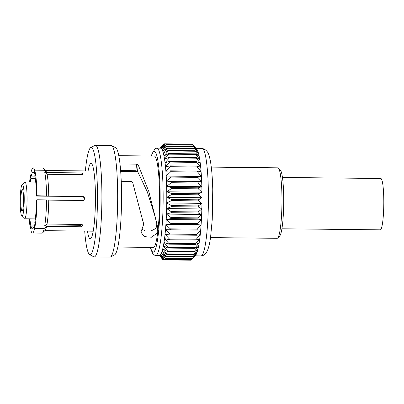 <?xml version="1.0" encoding="UTF-8"?>
<svg xmlns="http://www.w3.org/2000/svg" width="404" height="404" viewBox="0 0 404 404"><rect width="100%" height="100%" fill="white"/><g stroke="black" fill="none" stroke-linecap="round" stroke-linejoin="round"><path stroke-width="0.61" d="M278.432 168.125L280.396 170.165A33.204 4.207 90.6 0 1 283.714 203.136A33.204 4.207 90.6 0 1 279.689 236.032L277.684 238.032A35.244 4.464 -89.4 0 0 281.952 203.121A35.244 4.464 -89.4 0 0 278.432 168.125A35.244 4.464 -89.4 0 0 277.866 167.832L211.287 167.115M210.529 237.597L277.109 238.315A35.244 4.464 -89.4 0 0 277.487 238.188A35.244 4.464 -89.4 0 0 277.684 238.032M22.21 211.095A10.797 1.369 90.6 0 1 20.836 201.232A10.797 1.369 90.6 0 1 22.21 189.577A10.797 1.369 90.6 0 1 22.498 189.627A10.797 1.369 90.6 0 1 23.578 200.349A10.797 1.369 90.6 0 1 22.271 211.045A10.797 1.369 90.6 0 1 22.21 211.095M23.437 194.743A8.762 1.111 -89.4 0 0 23.321 205.954M21.786 216.084L24.24 218.635A18.427 2.333 -89.4 0 0 24.538 218.786A18.427 2.333 -89.4 0 0 24.735 218.726A18.427 2.333 -89.4 0 0 27.073 199.606A18.427 2.333 -89.4 0 0 24.932 181.936A18.427 2.333 -89.4 0 0 24.735 182.002A18.427 2.333 -89.4 0 0 24.634 182.083L22.124 184.583A15.882 2.01 -89.4 0 0 20.2 200.313A15.882 2.01 -89.4 0 0 21.786 216.084A15.882 2.01 -89.4 0 0 22.21 216.16A15.882 2.01 -89.4 0 0 24.23 199.015A15.882 2.01 -89.4 0 0 22.21 184.507A15.882 2.01 -89.4 0 0 22.124 184.583M33.815 226.871L31.244 226.846A28.3 3.585 -89.4 0 0 32.512 228.745A28.3 3.585 -89.4 0 0 32.815 228.649A28.3 3.585 -89.4 0 0 34.38 224.796L35.012 224.801M29.896 218.842A28.3 3.585 -89.4 0 0 30.795 225.109L34.3 225.144M35.305 178.472L30.795 178.422A28.3 3.585 -89.4 0 0 30.29 181.992M31.244 226.846L30.972 230.724A32.578 4.126 -89.4 0 0 32.466 233.022L42.041 233.123A32.578 4.126 -89.4 0 0 42.39 233.012A32.578 4.126 -89.4 0 0 42.561 232.876L45.071 230.426A30.083 3.808 -89.4 0 0 46.596 226.397L81.017 226.765L82.365 226.129A30.083 3.808 -89.4 0 0 82.547 225.2L81.467 224.442L47.046 224.074A30.083 3.808 -89.4 0 0 48.727 200.116L83.148 200.485L83.906 200.227L84.365 199.278A30.083 3.808 -89.4 0 0 84.365 197.652L83.148 196.425L48.727 196.056A30.083 3.808 -89.4 0 0 47.046 174.301L81.467 174.669L82.547 174.109A30.083 3.808 -89.4 0 0 82.365 173.412L81.017 172.932L46.596 172.564L44.233 170.276L34.653 170.17L34.38 174.048A28.3 3.585 -89.4 0 0 33.118 172.149A28.3 3.585 -89.4 0 0 32.815 172.25A28.3 3.585 -89.4 0 0 31.244 176.099L34.906 176.139M32.466 233.022A32.578 4.126 -89.4 0 0 32.815 232.911A32.578 4.126 -89.4 0 0 34.653 228.321L34.38 224.796M87.461 231.118A37.678 4.772 -89.4 0 0 90.254 238.744A37.678 4.772 -89.4 0 0 90.658 238.613A37.678 4.772 -89.4 0 0 95.44 199.531A37.678 4.772 -89.4 0 0 91.062 163.393A37.678 4.772 -89.4 0 0 90.658 163.524A37.678 4.772 -89.4 0 0 88.107 170.958M84.709 231.088A53.656 6.792 -89.4 0 0 89.632 254.601A53.656 6.792 -89.4 0 0 90.658 254.535A53.656 6.792 -89.4 0 0 97.475 197.102A53.656 6.792 -89.4 0 0 90.784 147.526A53.656 6.792 -89.4 0 0 90.658 147.601A53.656 6.792 -89.4 0 0 85.355 170.927M89.632 254.601L93.743 256.808A55.828 7.07 -89.4 0 0 94.208 256.939A55.828 7.07 -89.4 0 0 94.809 256.747A55.828 7.07 -89.4 0 0 101.894 198.834A55.828 7.07 -89.4 0 0 95.405 145.288A55.828 7.07 -89.4 0 0 94.935 145.405L90.784 147.526M94.208 256.939L109.984 257.106A55.828 7.07 -89.4 0 0 110.454 256.989A55.828 7.07 -89.4 0 0 110.58 256.914A55.828 7.07 -89.4 0 0 117.655 200.849A55.828 7.07 -89.4 0 0 111.645 145.586A55.828 7.07 -89.4 0 0 111.181 145.455L95.405 145.288M110.454 256.989L114.61 254.868A53.656 6.792 -89.4 0 0 114.731 254.798A53.656 6.792 -89.4 0 0 121.528 200.909A53.656 6.792 -89.4 0 0 115.756 147.793L111.645 145.586M117.801 247.056L153.257 247.44A45.697 5.787 -89.4 0 0 153.747 247.278A45.697 5.787 -89.4 0 0 159.55 199.879A45.697 5.787 -89.4 0 0 154.237 156.05L118.781 155.671M121.245 181.295L131.098 181.401L132.684 182.487L143.708 224.311L140.925 232.128L144.329 236.628L151.404 237.214L156.919 233.381L157.752 227.588L154.99 216.322L147.268 191.754L137.547 171.372L135.931 170.705L136.522 164.145L120.003 163.968M136.522 164.145L138.168 164.857L137.547 171.372M156.752 223.2L148.854 191.602L138.168 164.857M155.767 255.424L159.398 255.464A53.656 6.792 -89.4 0 0 159.974 255.283A53.656 6.792 -89.4 0 0 160.686 254.52A53.656 6.792 -89.4 0 0 161.393 253.187A53.656 6.792 -89.4 0 0 162.085 251.288A53.656 6.792 -89.4 0 0 162.746 248.844A53.656 6.792 -89.4 0 0 163.383 245.89A53.656 6.792 -89.4 0 0 163.984 242.451A53.656 6.792 -89.4 0 0 164.539 238.567A53.656 6.792 -89.4 0 0 165.044 234.28A53.656 6.792 -89.4 0 0 165.494 229.639A53.656 6.792 -89.4 0 0 165.882 224.69A53.656 6.792 -89.4 0 0 166.206 219.488A53.656 6.792 -89.4 0 0 166.458 214.1A53.656 6.792 -89.4 0 0 166.645 208.57A53.656 6.792 -89.4 0 0 166.756 202.97A53.656 6.792 -89.4 0 0 166.791 197.359A53.656 6.792 -89.4 0 0 166.756 191.794A53.656 6.792 -89.4 0 0 166.645 186.34A53.656 6.792 -89.4 0 0 166.458 181.053A53.656 6.792 -89.4 0 0 166.206 175.998A53.656 6.792 -89.4 0 0 165.882 171.22A53.656 6.792 -89.4 0 0 165.494 166.781A53.656 6.792 -89.4 0 0 165.044 162.726A53.656 6.792 -89.4 0 0 164.539 159.095A53.656 6.792 -89.4 0 0 163.984 155.934A53.656 6.792 -89.4 0 0 163.383 153.278A53.656 6.792 -89.4 0 0 162.746 151.152A53.656 6.792 -89.4 0 0 162.085 149.581A53.656 6.792 -89.4 0 0 161.393 148.586A53.656 6.792 -89.4 0 0 160.686 148.172A53.656 6.792 -89.4 0 0 160.55 148.157L156.919 148.117A53.656 6.792 -89.4 0 1 163.155 199.581A53.656 6.792 -89.4 0 1 156.343 255.242A53.656 6.792 -89.4 0 1 155.767 255.424L154.601 255.177L152.808 253.672L151.01 249.717L150.399 247.41M191.395 259.686A58.06 7.353 -89.4 0 0 191.476 259.595L195.884 254.899L192.112 258.656L165.216 258.368L160.686 254.52L164.579 259.307A58.06 7.353 -89.4 0 1 164.443 259.449L191.344 259.737A58.06 7.353 -89.4 0 0 191.395 259.686L195.516 255.368A53.656 6.792 -89.4 0 0 195.884 254.899A53.656 6.792 -89.4 0 0 196.591 253.566A53.656 6.792 -89.4 0 0 197.283 251.667A53.656 6.792 -89.4 0 0 197.945 249.223A53.656 6.792 -89.4 0 0 198.581 246.268A53.656 6.792 -89.4 0 0 199.182 242.829A53.656 6.792 -89.4 0 0 199.738 238.946A53.656 6.792 -89.4 0 0 200.243 234.658A53.656 6.792 -89.4 0 0 200.692 230.012A53.656 6.792 -89.4 0 0 201.081 225.068A53.656 6.792 -89.4 0 0 201.404 219.867A53.656 6.792 -89.4 0 0 201.657 214.474A53.656 6.792 -89.4 0 0 201.843 208.949A53.656 6.792 -89.4 0 0 201.955 203.348A53.656 6.792 -89.4 0 0 201.99 197.733A53.656 6.792 -89.4 0 0 201.955 192.173A53.656 6.792 -89.4 0 0 201.843 186.714A53.656 6.792 -89.4 0 0 201.657 181.431A53.656 6.792 -89.4 0 0 201.404 176.371A53.656 6.792 -89.4 0 0 201.081 171.599A53.656 6.792 -89.4 0 0 200.692 167.155A53.656 6.792 -89.4 0 0 200.243 163.1A53.656 6.792 -89.4 0 0 199.738 159.474A53.656 6.792 -89.4 0 0 199.182 156.313A53.656 6.792 -89.4 0 0 198.581 153.656A53.656 6.792 -89.4 0 0 197.945 151.53A53.656 6.792 -89.4 0 0 197.283 149.96A53.656 6.792 -89.4 0 0 196.657 149.031L192.87 144.92A58.06 7.353 -89.4 0 1 192.996 145.107L166.1 144.819A58.06 7.353 -89.4 0 0 165.973 144.632L192.87 144.92M156.873 223.75A30.083 3.808 90.6 0 1 156.08 228.048M46.596 172.564A30.083 3.808 -89.4 0 0 45.713 170.741L43.253 168.236A32.578 4.126 -89.4 0 0 42.738 167.978L33.163 167.872A32.578 4.126 -89.4 0 0 30.972 172.579L31.244 176.099M82.365 226.129L82.254 224.659A28.3 3.585 -89.4 0 0 82.254 224.654L80.901 225.296L46.056 224.922M83.699 200.359L84.138 199.424A28.3 3.585 -89.4 0 0 84.138 197.798L82.921 196.576L36.4 196.076A28.3 3.585 -89.4 0 0 34.83 175.785L35.103 171.907L44.682 172.013L47.046 174.301M192.112 258.656A58.06 7.353 -89.4 0 0 192.243 258.403L196.591 253.566L192.87 256.959A58.06 7.353 -89.4 0 0 192.996 256.601L197.283 251.667L193.602 254.656A58.06 7.353 -89.4 0 0 193.728 254.197L197.945 249.223L194.314 251.783A58.06 7.353 -89.4 0 0 194.43 251.227L198.581 246.268L194.986 248.364A58.06 7.353 -89.4 0 0 195.097 247.718L199.182 242.829L195.612 244.44A58.06 7.353 -89.4 0 0 195.718 243.708L199.738 238.946L196.192 240.047A58.06 7.353 -89.4 0 0 196.288 239.244L200.243 234.658L196.713 235.244A58.06 7.353 -89.4 0 0 196.798 234.371L200.692 230.012L197.172 230.078A58.06 7.353 -89.4 0 0 197.248 229.149L201.081 225.068L197.566 224.604A58.06 7.353 -89.4 0 0 197.627 223.624L201.404 219.867L197.884 218.887A58.06 7.353 -89.4 0 0 197.935 217.872L201.657 214.474L198.132 212.984A58.06 7.353 -89.4 0 0 198.167 211.943L201.843 208.949L198.298 206.964A58.06 7.353 -89.4 0 0 198.319 205.909L201.955 203.348L198.389 200.889A58.06 7.353 -89.4 0 0 198.394 199.834L201.99 197.733L198.394 194.829A58.06 7.353 -89.4 0 0 198.389 193.779L201.955 192.173L198.319 188.85A58.06 7.353 -89.4 0 0 198.298 187.82L201.843 186.714L198.167 183.012A58.06 7.353 -89.4 0 0 198.132 182.017L201.657 181.431L197.935 177.386A58.06 7.353 -89.4 0 0 197.884 176.437L201.404 176.371L197.627 172.033A58.06 7.353 -89.4 0 0 197.566 171.134L201.081 171.599L197.248 167.014A58.06 7.353 -89.4 0 0 197.172 166.175L200.692 167.155L196.798 162.373A58.06 7.353 -89.4 0 0 196.713 161.61L200.243 163.1L196.288 158.171A58.06 7.353 -89.4 0 0 196.192 157.484L199.738 159.474L195.718 154.449A58.06 7.353 -89.4 0 0 195.612 153.853L199.182 156.313L195.097 151.248A58.06 7.353 -89.4 0 0 194.986 150.748L198.581 153.656L194.43 148.606A58.06 7.353 -89.4 0 0 194.314 148.207L197.945 151.53L193.728 146.556A58.06 7.353 -89.4 0 0 193.602 146.258L197.283 149.96L192.996 145.107M192.839 144.92L192.243 144.289A58.06 7.353 -89.4 0 0 192.112 144.208L165.216 143.92A58.06 7.353 -89.4 0 1 165.347 144.001L161.393 148.586L165.973 144.632M191.582 144.203L164.579 143.814A58.06 7.353 -89.4 0 0 164.443 143.844L159.974 148.344L163.807 144.263A58.06 7.353 -89.4 0 0 163.756 144.314L160.09 148.152M164.443 259.449L159.974 255.283L163.807 259.868A58.06 7.353 -89.4 0 1 163.676 259.898L190.572 260.186A58.06 7.353 -89.4 0 0 190.703 260.156L191.127 259.737M198.394 194.829L171.498 194.541A58.06 7.353 -89.4 0 0 171.488 193.491L198.389 193.779M198.319 188.85L171.422 188.562A58.06 7.353 -89.4 0 0 171.402 187.532L198.298 187.82M198.389 200.889L171.488 200.601A58.06 7.353 -89.4 0 0 171.498 199.541L198.394 199.834M198.167 183.012L171.271 182.724A58.06 7.353 -89.4 0 0 171.235 181.729L198.132 182.017M197.935 177.386L171.038 177.098A58.06 7.353 -89.4 0 0 170.988 176.149L197.884 176.437M197.627 172.033L170.73 171.745A58.06 7.353 -89.4 0 0 170.67 170.847L197.566 171.134M197.248 167.014L170.352 166.721A58.06 7.353 -89.4 0 0 170.276 165.887L197.172 166.175M196.798 162.373L169.902 162.085A58.06 7.353 -89.4 0 0 169.816 161.322L196.713 161.61M196.288 158.171L169.392 157.883A58.06 7.353 -89.4 0 0 169.296 157.196L196.192 157.484M195.718 154.449L168.822 154.161A58.06 7.353 -89.4 0 0 168.715 153.565L195.612 153.853M195.097 151.248L168.2 150.96A58.06 7.353 -89.4 0 0 168.089 150.46L194.986 150.748M194.43 148.606L167.534 148.319A58.06 7.353 -89.4 0 0 167.418 147.92L194.314 148.207M193.728 146.556L166.832 146.268A58.06 7.353 -89.4 0 0 166.706 145.97L193.602 146.258M192.243 144.289L165.347 144.001M163.676 259.898L159.262 255.454L163.039 259.792A58.06 7.353 -89.4 0 1 162.908 259.711L162.312 259.08M163.039 259.792L163.569 259.797M163.807 259.868L190.703 260.156M164.579 259.307L191.476 259.595M165.216 258.368A58.06 7.353 -89.4 0 0 165.347 258.116L192.243 258.403M192.87 256.959L165.973 256.671A58.06 7.353 -89.4 0 0 166.1 256.313L192.996 256.601M193.602 254.656L166.706 254.368A58.06 7.353 -89.4 0 0 166.832 253.909L193.728 254.197M194.314 251.783L167.418 251.495A58.06 7.353 -89.4 0 0 167.534 250.94L194.43 251.227M194.986 248.364L168.089 248.076A58.06 7.353 -89.4 0 0 168.2 247.43L195.097 247.718M195.612 244.44L168.715 244.147A58.06 7.353 -89.4 0 0 168.822 243.42L195.718 243.708M196.192 240.047L169.296 239.759A58.06 7.353 -89.4 0 0 169.392 238.956L196.288 239.244M196.713 235.244L169.816 234.956A58.06 7.353 -89.4 0 0 169.902 234.083L196.798 234.371M197.172 230.078L170.276 229.79A58.06 7.353 -89.4 0 0 170.352 228.856L197.248 229.149M197.566 224.604L170.67 224.316A58.06 7.353 -89.4 0 0 170.73 223.336L197.627 223.624M197.884 218.887L170.988 218.599A58.06 7.353 -89.4 0 0 171.038 217.584L197.935 217.872M198.132 212.984L171.235 212.696A58.06 7.353 -89.4 0 0 171.271 211.656L198.167 211.943M198.298 206.964L171.402 206.676A58.06 7.353 -89.4 0 0 171.422 205.621L198.319 205.909M171.422 188.562L166.756 191.794L171.488 193.491M171.498 194.541L166.791 197.359L171.498 199.541M171.271 182.724L166.645 186.34L171.402 187.532M171.038 177.098L166.458 181.053L171.235 181.729M170.73 171.745L166.206 175.998L170.988 176.149M170.352 166.721L165.882 171.22L170.67 170.847M169.902 162.085L165.494 166.781L170.276 165.887M169.392 157.883L165.044 162.726L169.816 161.322M168.822 154.161L164.539 159.095L169.296 157.196M168.2 150.96L163.984 155.934L168.715 153.565M167.534 148.319L163.383 153.278L168.089 150.46M166.832 146.268L162.746 151.152L167.418 147.92M166.1 144.819L162.085 149.581L166.706 145.97M164.579 143.814L160.686 148.172L165.216 143.92M165.973 256.671L161.393 253.187L165.347 258.116M166.706 254.368L162.085 251.288L166.1 256.313M167.418 251.495L162.746 248.844L166.832 253.909M168.089 248.076L163.383 245.89L167.534 250.94M168.715 244.147L163.984 242.451L168.2 247.43M169.296 239.759L164.539 238.567L168.822 243.42M169.816 234.956L165.044 234.28L169.392 238.956M170.276 229.79L165.494 229.639L169.902 234.083M170.67 224.316L165.882 224.69L170.352 228.856M170.988 218.599L166.206 219.488L170.73 223.336M171.235 212.696L166.458 214.1L171.038 217.584M171.402 206.676L166.645 208.57L171.271 211.656M171.488 200.601L166.756 202.97L171.422 205.621M201.99 197.733L166.791 197.359M201.955 203.348L166.756 202.97M201.843 208.949L166.645 208.57M201.657 214.474L166.458 214.1M201.404 219.867L166.206 219.488M201.081 225.068L165.882 224.69M201.404 176.371L166.206 175.998M201.657 181.431L166.458 181.053M201.843 186.714L166.645 186.34M201.955 192.173L166.756 191.794M142.561 219.266L143.708 224.311M141.339 228.911L145.521 231.027L151.141 230.901L155.58 228.603L157.186 225.119M135.931 170.705L120.619 170.544M34.653 170.17A32.578 4.126 -89.4 0 0 33.163 167.872M44.233 170.276A32.578 4.126 -89.4 0 0 43.253 168.236M31.153 174.907L30.522 174.902L30.795 178.422M30.522 174.902A32.578 4.126 -89.4 0 0 29.608 181.987M29.214 218.837A32.578 4.126 -89.4 0 0 30.522 228.987L30.795 225.109M30.522 228.987L31.093 228.992M42.561 232.876A32.578 4.126 -89.4 0 0 44.233 228.422L46.596 226.397M34.653 228.321L44.233 228.422M47.046 224.074L44.682 226.099A32.578 4.126 -89.4 0 0 46.521 199.884L48.727 200.116M44.682 226.099L35.103 225.998A32.578 4.126 -89.4 0 0 36.946 199.778L46.521 199.884M36.946 199.778L36.4 200.137A28.3 3.585 -89.4 0 1 34.83 222.473L35.103 225.998M48.727 196.056L36.946 195.718L36.4 196.076M36.946 195.718A32.578 4.126 -89.4 0 0 35.103 171.907M46.521 195.824A32.578 4.126 -89.4 0 0 44.682 172.013M81.704 174.659L46.93 174.185M34.951 174.058L34.38 174.048M23.548 201.823L23.351 202.222A7.05 0.894 -89.4 0 0 23.447 204.227M23.528 196.465A7.05 0.894 -89.4 0 0 23.346 202.035L23.553 201.621M281.901 228.79L380.265 229.841A25.669 3.252 -89.4 0 0 380.543 229.755A25.669 3.252 -89.4 0 0 383.8 203.126A25.669 3.252 -89.4 0 0 380.815 178.507L282.452 177.452M150.561 247.41A50.424 6.383 -89.4 0 0 153.747 251.995A50.424 6.383 -89.4 0 0 160.156 197.561A50.424 6.383 -89.4 0 0 153.747 151.495A50.424 6.383 -89.4 0 0 151.54 156.02M202.182 148.601L203.091 148.697C206.313 149.854 208.353 152.343 209.216 156.171C210.055 158.994 210.737 162.57 211.257 166.887C212.039 173.271 212.539 180.81 212.751 189.501L212.262 219.392L210.565 237.36C209.928 241.956 209.131 245.718 208.176 248.647C206.737 252.924 204.661 254.793 204.055 254.99C202.449 255.777 201.439 256.086 201.03 255.914A53.656 6.792 -89.4 0 0 201.606 255.727A53.656 6.792 -89.4 0 0 208.419 200.066A53.656 6.792 -89.4 0 0 202.182 148.601L196.208 148.541M82.365 173.412L82.29 174.503M81.017 172.932L80.901 174.548M81.017 226.765L80.901 225.296M156.919 148.117L155.121 148.672L152.025 153.778L151.379 156.02M35.729 182.053L24.932 181.936M137.633 171.488L120.68 171.306M93.854 171.018L45.475 170.498M93.208 231.179L44.834 230.664M158.944 255.459L159.338 255.894M201.03 255.914L195.056 255.848M35.335 218.902L24.538 218.786"/></g></svg>
